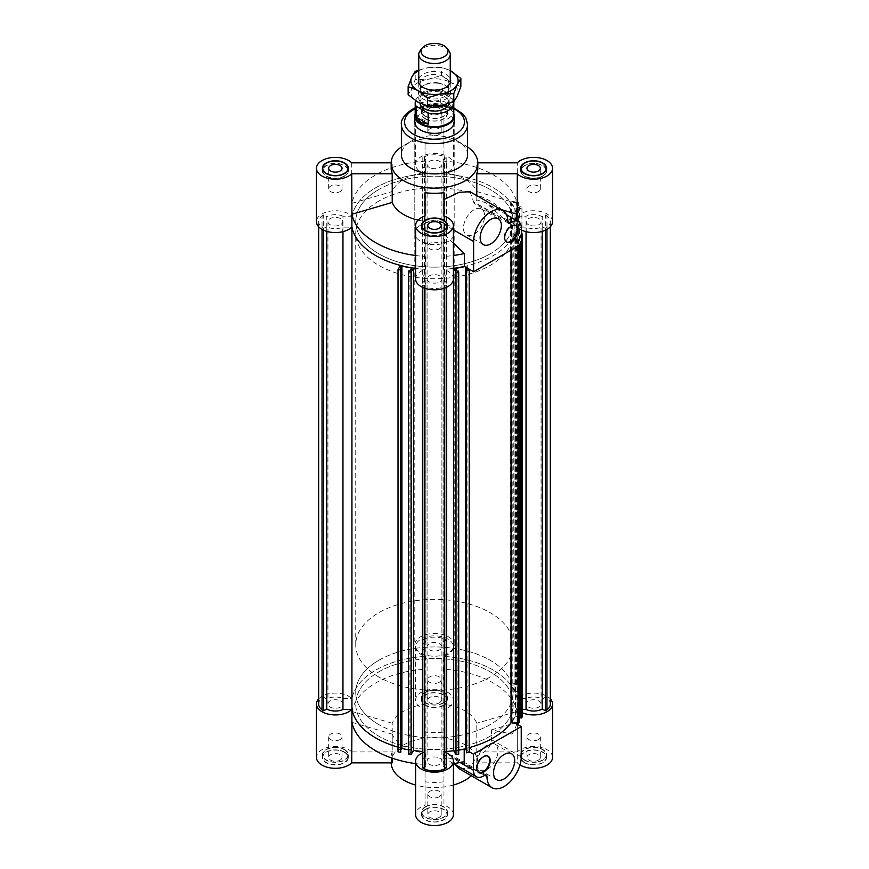 <?xml version="1.0" encoding="UTF-8"?>
<svg xmlns="http://www.w3.org/2000/svg" width="869" height="869" viewBox="0 0 869 869"><rect width="100%" height="100%" fill="white"/><g stroke="black" fill="none" stroke-linecap="round" stroke-linejoin="round"><path stroke-width="0.65" stroke-dasharray="4.34 3.26" d="M446.199 763.112A12.133 7.006 180 0 1 443.081 766.208L443.081 283.859A12.133 7.006 0 0 0 446.633 278.906A12.133 7.006 0 0 0 443.95 274.517L443.95 756.866A12.133 7.006 180 0 1 446.633 761.255M454.748 764.231L451.989 755.259L443.95 755.715L443.95 805.183L443.95 764.546A83.098 47.98 180 0 1 443.646 764.568L443.646 751.707A83.098 47.98 180 0 0 446.633 751.479A83.098 47.98 180 0 1 443.95 751.685L443.95 756.866M443.95 751.685L443.95 269.325A83.098 47.98 0 0 0 453.401 268.38A83.098 47.98 0 0 1 443.646 269.347L443.646 256.485A83.098 47.98 0 0 0 443.95 256.464A83.098 47.98 0 0 0 453.401 255.519M443.95 274.517L443.95 269.325M422.367 761.255A12.133 7.006 180 0 1 425.05 756.866L425.05 274.517A12.133 7.006 0 0 0 422.367 278.906A12.133 7.006 0 0 0 425.919 283.859L422.801 285.651L424.42 286.585A16.696 9.646 0 0 0 444.58 286.585L446.199 285.651L443.081 283.859M415.599 278.906A18.901 10.917 0 0 1 425.354 269.347A83.098 47.98 0 0 1 415.599 268.38A83.098 47.98 0 0 0 425.05 269.325L425.05 274.517M425.05 269.325L425.05 751.685A83.098 47.98 180 0 1 422.367 751.479A83.098 47.98 180 0 0 425.354 751.707A18.901 10.917 180 0 0 422.367 752.88M425.05 756.866L425.05 751.685M318.662 704.02A16.696 9.646 180 0 1 322.041 698.198L323.659 697.264L326.777 699.067A12.133 7.006 180 0 1 342.962 698.557L342.962 216.207L351.934 216.207L351.934 698.557A83.098 47.98 180 0 1 425.05 656.356L425.05 168.814A12.133 7.006 180 0 1 422.367 164.426A12.133 7.006 180 0 1 425.919 159.472L422.801 157.669L424.42 156.735A16.696 9.646 180 0 1 444.58 156.735L446.199 157.669L443.081 159.472A12.133 7.006 180 0 1 446.633 164.426A12.133 7.006 180 0 1 443.95 168.814L443.95 651.163A12.133 7.006 0 0 0 446.633 646.775A12.133 7.006 0 0 0 443.081 641.822L443.081 159.472M342.962 698.557L351.934 698.557M326.777 231.393L326.777 226.613A12.133 7.006 0 0 0 342.962 227.124L351.728 227.124M342.962 227.124L342.962 231.654M326.777 699.067L326.777 216.707L323.659 214.915L322.041 215.849A16.696 9.646 0 0 0 318.662 221.66A16.696 9.646 0 0 0 322.041 227.482L323.659 228.417L326.777 226.613M342.962 216.207A12.133 7.006 0 0 0 326.777 216.707M340.594 700.99A7.408 4.28 180 0 1 342.766 704.02A7.408 4.28 180 0 1 335.358 708.289A7.408 4.28 180 0 1 327.95 704.02A7.408 4.28 180 0 1 332.523 700.066A7.408 4.28 180 0 1 340.594 700.99M340.594 218.64A7.408 4.28 0 0 0 332.523 217.717A7.408 4.28 0 0 0 327.95 221.66A7.408 4.28 0 0 0 335.358 225.94A7.408 4.28 0 0 0 342.766 221.66A7.408 4.28 0 0 0 340.594 218.64M323.659 697.264L323.659 214.915M322.041 698.198L322.041 215.849M322.041 229.416L322.041 227.482M323.659 230.242L323.659 228.417M398.024 751.859L400.5 747.796A83.098 47.98 180 0 1 398.024 747.123A83.098 47.98 180 0 0 413.579 750.447M400.5 747.796L400.5 265.436M401.217 749.621L400.174 751.327L401.217 751.544M400.174 751.327L400.174 268.977M408.43 753.966L408.951 753.108L409.983 753.325L411.71 750.49L408.43 749.817M411.71 750.49L411.71 268.13M409.983 753.325L409.983 270.965M408.951 753.108L408.951 270.759M458.713 750.164L455.552 750.762L457.17 753.608L458.224 753.412L458.713 754.281M458.224 753.412L458.224 271.063M457.17 753.608L457.17 271.258M455.552 750.762L455.552 268.412M464.806 266.653L465.838 267.25M466.001 751.946L467.055 751.739L466.001 749.893M467.055 751.739L467.055 269.39M468.554 268.814L466.87 265.849A83.098 47.98 0 0 0 511.037 240.355L518.12 241.691L519.01 240.137L512.221 239.529L515.458 233.815L521.389 235.608M466.87 265.849L466.87 748.209L469.195 752.293M422.801 768.011L425.919 766.208A12.133 7.006 180 0 1 422.801 763.112M425.919 766.208L425.919 283.859M439.736 758.235A7.408 4.28 180 0 1 441.908 761.255A7.408 4.28 180 0 1 434.5 765.535A7.408 4.28 180 0 1 427.092 761.255A7.408 4.28 180 0 1 431.665 757.301A7.408 4.28 180 0 1 439.736 758.235M439.736 275.875A7.408 4.28 0 0 0 431.665 274.952A7.408 4.28 0 0 0 427.092 278.906A7.408 4.28 0 0 0 434.5 283.175A7.408 4.28 0 0 0 441.908 278.906A7.408 4.28 0 0 0 439.736 275.875M444.58 286.585L444.58 288.139M446.199 287.476L446.199 285.651M443.081 766.208L446.199 768.011M422.801 287.476L422.801 285.651M424.42 288.139L424.42 286.585M542.223 231.393L542.223 226.613A12.133 7.006 180 0 1 526.038 227.124L526.038 231.654M526.038 227.124L517.066 227.124A83.098 47.98 180 0 1 515.35 232.751L521.389 233.891M522.443 716.436L515.35 715.1A83.098 47.98 0 0 0 517.066 709.473L517.066 227.124M517.066 709.473L522.443 709.473M550.338 704.02A16.696 9.646 0 0 0 546.959 698.198L545.341 697.264L542.223 699.067A12.133 7.006 0 0 0 526.038 698.557L526.038 216.207A12.133 7.006 180 0 1 542.223 216.707L545.341 214.915L546.959 215.849A16.696 9.646 180 0 1 550.338 221.66A16.696 9.646 180 0 1 546.959 227.482L545.341 228.417L542.223 226.613M526.038 698.557L517.066 698.557A83.098 47.98 0 0 0 514.926 691.93L514.926 209.581A83.098 47.98 180 0 1 517.066 216.207L517.066 698.557M517.066 216.207L526.038 216.207M443.081 641.822L446.199 640.029L444.58 639.095A16.696 9.646 0 0 0 424.42 639.095L422.801 640.029L425.919 641.822A12.133 7.006 0 0 0 422.367 646.775A12.133 7.006 0 0 0 425.05 651.163L425.05 168.814M425.05 651.163L425.05 656.356M514.926 691.93L521.954 690.507L521.02 688.965L514.991 690.866L511.548 685.196L518.304 684.5L517.359 682.958L510.32 684.381A83.098 47.98 0 0 0 443.95 656.356L443.95 173.996A83.098 47.98 180 0 1 510.32 202.032L517.359 200.609L518.304 202.151L511.548 202.846L514.991 208.506L521.02 206.605L521.954 208.158L514.926 209.581M443.95 656.356L443.95 651.163M443.95 168.814L443.95 173.996M425.919 641.822L425.919 159.472M429.264 649.806A7.408 4.28 0 0 0 437.335 650.729A7.408 4.28 0 0 0 441.908 646.775A7.408 4.28 0 0 0 434.5 642.506A7.408 4.28 0 0 0 427.092 646.775A7.408 4.28 0 0 0 429.264 649.806M429.264 167.445A7.408 4.28 180 0 1 427.092 164.426A7.408 4.28 180 0 1 434.5 160.146A7.408 4.28 180 0 1 441.908 164.426A7.408 4.28 180 0 1 437.335 168.38A7.408 4.28 180 0 1 429.264 167.445M422.801 640.029L422.801 157.669M424.42 639.095L424.42 156.735M444.58 639.095L444.58 156.735M446.199 640.029L446.199 157.669M515.35 715.1L515.35 232.751M510.32 684.381L510.32 202.032M351.934 216.207A83.098 47.98 180 0 1 425.05 173.996M490.192 253.824A78.764 45.481 180 0 1 404.357 263.676A78.764 45.481 180 0 1 355.736 221.66A78.764 45.481 180 0 1 434.5 176.19A78.764 45.481 180 0 1 513.264 221.66A78.764 45.481 180 0 1 490.192 253.824M490.192 736.173A78.764 45.481 180 0 1 404.357 746.036A78.764 45.481 180 0 1 355.736 704.02A78.764 45.481 180 0 1 434.5 658.539A78.764 45.481 180 0 1 513.264 704.02A78.764 45.481 180 0 1 490.192 736.173M517.359 682.958L517.359 200.609M518.304 684.5L518.304 202.151M516.816 684.805L516.816 202.444M516.447 684.207L516.447 201.847M511.548 685.196L511.548 202.846M514.991 690.866L514.991 208.506M519.901 689.867L519.901 207.517M519.532 689.269L519.532 206.909M521.02 688.965L521.02 206.605M521.954 690.507L521.954 208.158M520.064 244.939L520.064 235.358M520.064 717.044L520.401 234.749M520.401 717.11L520.064 717.707M519.01 722.487L512.221 721.878L515.458 716.175L515.458 233.815M515.458 716.175L519.01 716.838M512.221 721.878L512.221 239.529M517.164 722.812L517.164 240.463M517.511 722.204L517.511 239.855M519.01 245.547L519.01 240.137M518.12 246.057L518.12 241.691M511.037 250.153L511.037 240.355M466.87 748.209A83.098 47.98 0 0 0 469.195 747.612M528.406 707.04A7.408 4.28 0 0 0 536.477 707.963A7.408 4.28 0 0 0 541.05 704.02A7.408 4.28 0 0 0 533.642 699.741A7.408 4.28 0 0 0 526.234 704.02A7.408 4.28 0 0 0 528.406 707.04M542.223 699.067L542.223 216.707M528.406 224.691A7.408 4.28 180 0 1 526.234 221.66A7.408 4.28 180 0 1 533.642 217.391A7.408 4.28 180 0 1 541.05 221.66A7.408 4.28 180 0 1 536.477 225.614A7.408 4.28 180 0 1 528.406 224.691M545.341 230.242L545.341 228.417M546.959 227.482L546.959 229.416M545.341 697.264L545.341 214.915M546.959 698.198L546.959 215.849M439.236 113.774A6.691 3.867 180 0 1 431.936 114.621A6.691 3.867 180 0 1 427.809 111.047A6.691 3.867 180 0 1 434.5 107.18A6.691 3.867 180 0 1 441.191 111.047A6.691 3.867 180 0 1 439.236 113.774M439.236 134.358A6.691 3.867 0 0 0 441.191 131.621A6.691 3.867 0 0 0 434.5 127.765A6.691 3.867 0 0 0 427.809 131.621A6.691 3.867 0 0 0 431.936 135.195A6.691 3.867 0 0 0 439.236 134.358M340.094 191.593A6.691 3.867 0 0 0 342.049 188.866A6.691 3.867 0 0 0 335.358 184.999A6.691 3.867 0 0 0 328.667 188.866A6.691 3.867 0 0 0 332.794 192.44A6.691 3.867 0 0 0 340.094 191.593M439.236 248.838A6.691 3.867 0 0 0 441.191 246.101A6.691 3.867 0 0 0 434.5 242.234A6.691 3.867 0 0 0 427.809 246.101A6.691 3.867 0 0 0 431.936 249.675A6.691 3.867 0 0 0 439.236 248.838M538.378 191.593A6.691 3.867 0 0 0 540.333 188.866A6.691 3.867 0 0 0 533.642 184.999A6.691 3.867 0 0 0 526.951 188.866A6.691 3.867 0 0 0 531.078 192.44A6.691 3.867 0 0 0 538.378 191.593M515.806 225.549A9.45 5.453 120 0 0 515.534 225.375A9.45 5.453 120 0 0 510.809 225.842A9.45 5.453 120 0 0 504.628 234.174A9.45 5.453 120 0 0 506.084 241.745A9.45 5.453 120 0 0 506.366 241.897M474.039 209.766A14.969 8.636 120 0 0 464.263 222.953A14.969 8.636 120 0 0 466.566 234.945A14.969 8.636 120 0 0 481.524 226.309A14.969 8.636 120 0 0 481.524 209.027A14.969 8.636 120 0 0 474.039 209.766M470.075 191.723L474.148 203.411L476.777 199.827L485.977 202.857L512.113 225.951L512.113 238.812A83.098 47.98 0 0 0 517.098 226.939L517.098 220.824M453.401 243.07L443.95 234.25L443.95 216.066L443.646 256.485M521.389 244.178L512.113 238.812M500.805 209.462L490.116 206.322M476.777 199.827L476.777 195.59M443.95 234.25L443.95 256.648M512.113 225.951A83.098 47.98 0 0 0 515.371 219.824M467.587 146.991A43.32 25.016 0 0 0 465.132 145.449A43.32 25.016 0 0 0 403.868 145.449L403.868 145.449A43.32 25.016 0 0 0 401.413 146.991M477.82 168.282A43.32 25.016 0 0 0 476.777 162.829L476.777 191.528A43.32 25.016 0 0 0 443.95 172.573L443.95 143.874A43.32 25.016 0 0 0 425.05 143.874L425.05 172.573A43.32 25.016 0 0 0 403.868 179.296A43.32 25.016 0 0 0 392.223 191.528L392.223 162.829A43.32 25.016 0 0 0 391.18 168.282M418.065 220.129A43.32 25.016 0 0 0 425.05 221.389L425.05 256.648L425.05 221.389M443.95 192.69L443.95 199.566M425.05 172.573L425.05 143.874M453.401 278.906A18.901 10.917 0 0 0 443.646 269.347M552.543 221.66A18.901 10.917 0 0 0 538.367 211.091A18.901 10.917 0 0 0 517.098 216.381A83.098 47.98 0 0 0 443.646 173.974A18.901 10.917 0 0 0 453.401 164.426A18.901 10.917 0 0 0 434.5 153.509A18.901 10.917 0 0 0 415.599 164.426A18.901 10.917 0 0 0 425.354 173.974A83.098 47.98 0 0 0 351.902 216.381A18.901 10.917 0 0 0 330.633 211.091A18.901 10.917 0 0 0 316.457 221.66M517.098 226.939A18.901 10.917 0 0 0 521.389 229.97M378.808 189.507A78.764 45.481 0 0 0 355.736 221.66A78.764 45.481 0 0 0 434.5 267.141A78.764 45.481 0 0 0 513.264 221.66A78.764 45.481 0 0 0 464.643 179.655A78.764 45.481 0 0 0 378.808 189.507M425.05 161.08L425.354 161.113A83.098 47.98 0 0 0 425.05 161.134A83.098 47.98 0 0 0 351.934 203.346L392.223 191.528M351.902 216.381L351.934 203.346A83.098 47.98 0 0 0 351.902 203.52M425.354 161.113L425.354 173.974M420.574 225.201A19.694 11.373 0 0 0 414.806 233.24A19.694 11.373 0 0 0 434.5 244.613A19.694 11.373 0 0 0 454.194 233.24A19.694 11.373 0 0 0 442.039 222.736A19.694 11.373 0 0 0 420.574 225.201M454.194 233.24L454.194 121.975A19.694 11.373 0 0 0 442.039 111.471A19.694 11.373 0 0 0 420.574 113.937A19.694 11.373 0 0 0 414.806 121.975L414.806 644.852A19.694 11.373 180 0 1 434.5 633.479A19.694 11.373 180 0 1 454.194 644.852A19.694 11.373 180 0 1 442.039 655.356A19.694 11.373 180 0 1 420.574 652.891A19.694 11.373 180 0 1 414.806 644.852M425.593 118.76A12.6 7.278 0 0 0 439.323 120.335A12.6 7.278 0 0 0 447.101 113.622A12.6 7.278 0 0 0 434.5 106.344A12.6 7.278 0 0 0 421.899 113.622A12.6 7.278 0 0 0 425.593 118.76M425.593 116.185A12.6 7.278 0 0 0 439.323 117.771A12.6 7.278 0 0 0 447.101 111.047A12.6 7.278 0 0 0 434.5 103.769A12.6 7.278 0 0 0 421.899 111.047A12.6 7.278 0 0 0 425.593 116.185M425.31 118.923A12.992 7.506 0 0 0 439.475 120.552A12.992 7.506 0 0 0 447.492 113.622A12.992 7.506 0 0 0 434.5 106.116A12.992 7.506 0 0 0 421.508 113.622A12.992 7.506 0 0 0 425.31 118.923M425.31 116.348A12.992 7.506 180 0 1 421.508 111.047A12.992 7.506 180 0 1 434.5 103.541A12.992 7.506 180 0 1 447.492 111.047A12.992 7.506 180 0 1 439.475 117.978A12.992 7.506 180 0 1 425.31 116.348M524.724 165.707A12.6 7.278 0 0 0 521.042 170.856A12.6 7.278 0 0 0 533.642 178.134A12.6 7.278 0 0 0 546.243 170.856A12.6 7.278 0 0 0 538.465 164.132A12.6 7.278 0 0 0 524.724 165.707M546.243 169.02A12.992 7.506 0 0 0 537.096 163.622A12.992 7.506 0 0 0 524.452 165.555A12.992 7.506 0 0 0 521.042 169.02M520.835 169.574A12.992 7.506 0 0 0 520.64 170.856A12.992 7.506 0 0 0 533.642 178.362A12.992 7.506 0 0 0 546.634 170.856A12.992 7.506 0 0 0 546.449 169.574M443.407 222.953A12.6 7.278 0 0 0 429.677 221.367A12.6 7.278 0 0 0 421.899 228.091A12.6 7.278 0 0 0 434.5 235.369A12.6 7.278 0 0 0 447.101 228.091A12.6 7.278 0 0 0 443.407 222.953M447.101 226.266A12.992 7.506 0 0 0 443.69 222.79A12.992 7.506 0 0 0 431.046 220.856A12.992 7.506 0 0 0 421.899 226.266M421.693 226.809A12.992 7.506 0 0 0 421.508 228.091A12.992 7.506 0 0 0 434.5 235.597A12.992 7.506 0 0 0 447.492 228.091A12.992 7.506 0 0 0 447.307 226.809M425.05 120.498A18.901 10.917 180 0 1 415.599 111.047A18.901 10.917 180 0 1 434.5 100.131A18.901 10.917 180 0 1 453.401 111.047A18.901 10.917 180 0 1 443.95 120.498L443.95 172.573M443.95 143.874L443.95 120.498M477.82 162.829L476.777 162.829M476.777 191.528L517.098 203.52A83.098 47.98 0 0 0 517.066 203.346A83.098 47.98 0 0 0 443.95 161.134A83.098 47.98 0 0 0 443.646 161.113L443.95 161.08M443.646 173.974L443.646 161.113M517.272 203.4L517.272 162.829M517.098 203.52L517.098 216.381M415.599 255.519A83.098 47.98 0 0 0 425.05 256.464A83.098 47.98 0 0 0 425.354 256.485L425.05 256.648M425.354 269.347L425.354 256.485M344.276 176.005A12.6 7.278 0 0 0 347.958 170.856A12.6 7.278 0 0 0 335.358 163.578A12.6 7.278 0 0 0 322.757 170.856A12.6 7.278 0 0 0 330.535 177.58A12.6 7.278 0 0 0 344.276 176.005M322.551 169.574A12.992 7.506 0 0 0 322.366 170.856A12.992 7.506 0 0 0 330.383 177.787A12.992 7.506 0 0 0 344.548 176.157A12.992 7.506 0 0 0 348.36 170.856A12.992 7.506 0 0 0 348.165 169.574M347.958 169.02A12.992 7.506 0 0 0 335.358 163.35A12.992 7.506 0 0 0 322.757 169.02M392.223 162.829L391.18 162.829M351.728 162.829L351.728 203.4M467.587 154.78A33.087 19.096 0 0 0 457.898 141.267A33.087 19.096 0 0 0 411.102 141.267L411.102 141.267A33.087 19.096 0 0 0 401.413 154.78M411.102 141.267L403.868 145.449L411.102 141.267M378.808 201.087A78.764 45.481 0 0 0 355.736 233.24A78.764 45.481 0 0 0 434.5 278.721A78.764 45.481 0 0 0 513.264 233.24A78.764 45.481 0 0 0 464.643 191.223A78.764 45.481 0 0 0 378.808 201.087M340.094 760.136A6.691 3.867 0 0 0 342.049 757.399A6.691 3.867 0 0 0 335.358 753.532A6.691 3.867 0 0 0 328.667 757.399A6.691 3.867 0 0 0 332.794 760.972A6.691 3.867 0 0 0 340.094 760.136M340.094 739.552A6.691 3.867 180 0 1 332.794 740.388A6.691 3.867 180 0 1 328.667 736.814A6.691 3.867 180 0 1 335.358 732.947A6.691 3.867 180 0 1 342.049 736.814A6.691 3.867 180 0 1 340.094 739.552M439.236 702.891A6.691 3.867 0 0 0 441.191 700.164A6.691 3.867 0 0 0 434.5 696.297A6.691 3.867 0 0 0 427.809 700.164A6.691 3.867 0 0 0 431.936 703.727A6.691 3.867 0 0 0 439.236 702.891M439.236 682.317A6.691 3.867 180 0 1 431.936 683.153A6.691 3.867 180 0 1 427.809 679.58A6.691 3.867 180 0 1 434.5 675.713A6.691 3.867 180 0 1 441.191 679.58A6.691 3.867 180 0 1 439.236 682.317M538.378 760.136A6.691 3.867 0 0 0 540.333 757.399A6.691 3.867 0 0 0 533.642 753.532A6.691 3.867 0 0 0 526.951 757.399A6.691 3.867 0 0 0 531.078 760.972A6.691 3.867 0 0 0 538.378 760.136M538.378 739.552A6.691 3.867 180 0 1 531.078 740.388A6.691 3.867 180 0 1 526.951 736.814A6.691 3.867 180 0 1 533.642 732.947A6.691 3.867 180 0 1 540.333 736.814A6.691 3.867 180 0 1 538.378 739.552M439.236 817.371A6.691 3.867 0 0 0 441.191 814.633A6.691 3.867 0 0 0 434.5 810.766A6.691 3.867 0 0 0 427.809 814.633A6.691 3.867 0 0 0 431.936 818.207A6.691 3.867 0 0 0 439.236 817.371M439.236 796.786A6.691 3.867 180 0 1 431.936 797.623A6.691 3.867 180 0 1 427.809 794.06A6.691 3.867 180 0 1 434.5 790.193A6.691 3.867 180 0 1 441.191 794.06A6.691 3.867 180 0 1 439.236 796.786M487.954 756.139A9.45 5.453 120 0 0 487.683 755.965A9.45 5.453 120 0 0 478.232 761.418A9.45 5.453 120 0 0 478.232 772.335A9.45 5.453 120 0 0 478.515 772.487M487.411 769.293A14.969 8.636 120 0 0 497.187 756.106A14.969 8.636 120 0 0 494.895 744.114A14.969 8.636 120 0 0 479.927 752.76A14.969 8.636 120 0 0 479.927 770.032A14.969 8.636 120 0 0 487.411 769.293M516.175 723.681L512.026 721.281L512.026 734.153L491.572 729.841L491.572 739.704C491.235 746.525 486.303 751.946 476.777 755.976L470.151 768.185L459.223 768.772M443.95 755.715L443.95 758.007L443.95 756.921L464.209 761.689M469.195 751.696L465.98 749.838M464.6 749.045L464.209 748.828A83.098 47.98 180 0 1 453.694 750.697M453.401 763.601A83.098 47.98 180 0 1 443.95 764.546L443.95 756.921M491.572 729.841L517.066 722.335A83.098 47.98 180 0 1 516.74 723.779M516.686 723.975A83.098 47.98 180 0 1 512.026 734.153M517.098 722.161A83.098 47.98 180 0 1 517.066 722.335L517.098 709.3A83.098 47.98 180 0 1 512.026 721.281M391.18 762.852A43.32 25.016 180 0 1 391.18 762.547A43.32 25.016 180 0 1 403.868 744.852A43.32 25.016 180 0 1 451.076 739.432A43.32 25.016 180 0 1 477.82 762.547A43.32 25.016 180 0 1 471.302 775.745M453.401 785.044A43.32 25.016 180 0 1 415.599 785.044M392.223 762.852A43.32 25.016 180 0 1 391.18 757.399A43.32 25.016 180 0 1 392.223 751.935L392.223 723.247A43.32 25.016 180 0 1 403.868 711.016A43.32 25.016 180 0 1 425.05 704.292L425.05 732.991A43.32 25.016 180 0 1 443.95 732.991L443.95 704.292A43.32 25.016 180 0 1 476.777 723.247L476.777 751.935A43.32 25.016 180 0 1 477.82 757.399A43.32 25.016 180 0 1 476.777 762.852L476.777 755.976M443.95 781.807A43.32 25.016 180 0 1 425.05 781.807L425.05 753.108A43.32 25.016 180 0 1 392.223 734.153L392.223 758.181M392.223 723.247L351.728 711.363L351.728 751.935L392.223 751.935M318.662 698.904A18.901 10.917 180 0 1 335.195 693.104A18.901 10.917 180 0 1 351.902 698.741A83.098 47.98 180 0 1 425.354 656.334A18.901 10.917 180 0 1 415.599 646.775A18.901 10.917 180 0 1 434.5 635.869A18.901 10.917 180 0 1 453.401 646.775A18.901 10.917 180 0 1 443.646 656.334A83.098 47.98 180 0 1 517.098 698.741A18.901 10.917 180 0 1 533.805 693.104A18.901 10.917 180 0 1 550.338 698.904M522.443 712.808A18.901 10.917 180 0 1 517.098 709.3M443.646 751.707A18.901 10.917 180 0 1 446.633 752.88M378.808 671.856A78.764 45.481 180 0 1 464.643 662.004A78.764 45.481 180 0 1 513.264 704.02A78.764 45.481 180 0 1 434.5 749.491A78.764 45.481 180 0 1 355.736 704.02A78.764 45.481 180 0 1 378.808 671.856M351.728 711.363L351.902 711.602A83.098 47.98 180 0 1 351.934 711.418A83.098 47.98 180 0 1 425.05 669.217L425.05 704.292M425.354 656.334L425.05 669.217A83.098 47.98 180 0 1 425.354 669.195M351.902 711.602L351.902 698.741M344.276 749.675A12.6 7.278 180 0 1 347.958 754.824A12.6 7.278 180 0 1 335.358 762.102A12.6 7.278 180 0 1 322.757 754.824A12.6 7.278 180 0 1 330.535 748.1A12.6 7.278 180 0 1 344.276 749.675M344.276 752.25A12.6 7.278 180 0 1 347.958 757.399A12.6 7.278 180 0 1 335.358 764.677A12.6 7.278 180 0 1 322.757 757.399A12.6 7.278 180 0 1 330.535 750.675A12.6 7.278 180 0 1 344.276 752.25M344.548 749.523A12.992 7.506 180 0 1 348.36 754.824A12.992 7.506 180 0 1 335.358 762.33A12.992 7.506 180 0 1 322.366 754.824A12.992 7.506 180 0 1 330.383 747.894A12.992 7.506 180 0 1 344.548 749.523M344.548 752.087A12.992 7.506 0 0 0 330.383 750.468A12.992 7.506 0 0 0 322.366 757.399A12.992 7.506 0 0 0 335.358 764.905A12.992 7.506 0 0 0 348.36 757.399A12.992 7.506 0 0 0 344.548 752.087M425.593 806.921A12.6 7.278 180 0 1 439.323 805.346A12.6 7.278 180 0 1 447.101 812.059A12.6 7.278 180 0 1 434.5 819.337A12.6 7.278 180 0 1 421.899 812.059A12.6 7.278 180 0 1 425.593 806.921M425.593 809.495A12.6 7.278 180 0 1 439.323 807.909A12.6 7.278 180 0 1 447.101 814.633A12.6 7.278 180 0 1 434.5 821.911A12.6 7.278 180 0 1 421.899 814.633A12.6 7.278 180 0 1 425.593 809.495M425.31 806.758A12.992 7.506 180 0 1 439.475 805.129A12.992 7.506 180 0 1 447.492 812.059A12.992 7.506 180 0 1 434.5 819.565A12.992 7.506 180 0 1 421.508 812.059A12.992 7.506 180 0 1 425.31 806.758M425.31 809.332A12.992 7.506 0 0 0 421.508 814.633A12.992 7.506 0 0 0 434.5 822.139A12.992 7.506 0 0 0 447.492 814.633A12.992 7.506 0 0 0 439.475 807.703A12.992 7.506 0 0 0 425.31 809.332M524.724 759.973A12.6 7.278 180 0 1 521.042 754.824A12.6 7.278 180 0 1 533.642 747.546A12.6 7.278 180 0 1 546.243 754.824A12.6 7.278 180 0 1 538.465 761.548A12.6 7.278 180 0 1 524.724 759.973M524.724 762.547A12.6 7.278 180 0 1 521.042 757.399A12.6 7.278 180 0 1 533.642 750.121A12.6 7.278 180 0 1 546.243 757.399A12.6 7.278 180 0 1 538.465 764.123A12.6 7.278 180 0 1 524.724 762.547M524.452 760.136A12.992 7.506 180 0 1 520.64 754.824A12.992 7.506 180 0 1 533.642 747.318A12.992 7.506 180 0 1 546.634 754.824A12.992 7.506 180 0 1 538.617 761.755A12.992 7.506 180 0 1 524.452 760.136M524.452 762.7A12.992 7.506 0 0 0 538.617 764.329A12.992 7.506 0 0 0 546.634 757.399A12.992 7.506 0 0 0 533.642 749.893A12.992 7.506 0 0 0 520.64 757.399A12.992 7.506 0 0 0 524.452 762.7M351.728 751.935A18.901 10.917 0 0 0 330.47 746.851A18.901 10.917 0 0 0 316.457 757.399M425.05 764.601L425.354 764.568A83.098 47.98 180 0 1 425.05 764.546L425.05 805.183A18.901 10.917 0 0 0 415.599 814.633M453.401 814.633A18.901 10.917 0 0 0 443.95 805.183M425.05 805.183L425.05 781.807M517.272 724.311L517.272 762.852A18.901 10.917 0 0 0 519.999 764.959M552.543 757.399A18.901 10.917 0 0 0 538.53 746.851A18.901 10.917 0 0 0 517.272 751.935L517.272 711.363L476.777 723.247M517.272 762.852L476.777 762.852M476.777 751.935L517.272 751.935M351.934 722.335L392.223 734.153M425.05 753.108L425.05 764.546A83.098 47.98 180 0 1 415.599 763.601M425.354 764.568L425.354 751.707M517.272 722.28L517.272 723.888M443.95 704.292L443.646 669.195A83.098 47.98 180 0 1 443.95 669.217A83.098 47.98 180 0 1 517.066 711.418A83.098 47.98 180 0 1 517.098 711.602L517.272 711.363M517.098 698.741L517.098 711.602M443.646 669.195L443.646 656.334M443.407 702.728A12.6 7.278 180 0 1 429.677 704.314A12.6 7.278 180 0 1 421.899 697.59A12.6 7.278 180 0 1 434.5 690.312A12.6 7.278 180 0 1 447.101 697.59A12.6 7.278 180 0 1 443.407 702.728M443.407 705.302A12.6 7.278 180 0 1 429.677 706.877A12.6 7.278 180 0 1 421.899 700.164A12.6 7.278 180 0 1 434.5 692.886A12.6 7.278 180 0 1 447.101 700.164A12.6 7.278 180 0 1 443.407 705.302M443.69 702.891A12.992 7.506 180 0 1 429.525 704.52A12.992 7.506 180 0 1 421.508 697.59A12.992 7.506 180 0 1 434.5 690.084A12.992 7.506 180 0 1 447.492 697.59A12.992 7.506 180 0 1 443.69 702.891M443.69 705.465A12.992 7.506 0 0 0 447.492 700.164A12.992 7.506 0 0 0 434.5 692.658A12.992 7.506 0 0 0 421.508 700.164A12.992 7.506 0 0 0 429.525 707.094A12.992 7.506 0 0 0 443.69 705.465M443.95 669.032L443.95 709.615A18.901 10.917 0 0 0 453.401 700.164A18.901 10.917 0 0 0 434.5 689.247A18.901 10.917 0 0 0 415.599 700.164A18.901 10.917 0 0 0 425.05 709.615L425.05 669.032M443.95 709.615L443.95 732.991M425.05 732.991L425.05 709.615M378.808 660.288A78.764 45.481 180 0 1 464.643 650.425A78.764 45.481 180 0 1 513.264 692.441A78.764 45.481 180 0 1 434.5 737.911A78.764 45.481 180 0 1 355.736 692.441A78.764 45.481 180 0 1 378.808 660.288M448.882 50.739A15.751 9.092 0 0 0 434.5 45.351A15.751 9.092 0 0 0 420.118 50.739M446.145 104.399A15.751 9.092 0 0 0 450.251 98.273A15.751 9.092 0 0 0 445.634 91.832A15.751 9.092 0 0 0 428.471 89.865A15.751 9.092 0 0 0 418.749 98.273A15.751 9.092 0 0 0 423.149 104.573M424.191 104.769A14.567 8.418 180 0 1 419.933 98.827A14.567 8.418 180 0 1 434.5 90.409A14.567 8.418 180 0 1 449.067 98.827A14.567 8.418 180 0 1 440.072 106.594A14.567 8.418 180 0 1 424.191 104.769M440.746 103.074C446.601 105.551 450.598 107.865 452.76 110.005L452.76 99.077L440.746 92.147L440.746 103.074L452.76 110.005M452.76 99.077A19.303 11.145 180 0 1 453.737 101.825M415.197 115.544A19.303 11.145 180 0 1 416.881 110.993A19.303 11.145 180 0 1 434.5 104.399A19.303 11.145 180 0 1 452.119 110.993A19.303 11.145 180 0 1 453.803 115.544M415.534 100.63A19.303 11.145 180 0 1 440.746 92.147M419.955 103.194A14.567 8.418 180 0 1 419.933 102.683A14.567 8.418 180 0 1 434.5 94.276A14.567 8.418 180 0 1 449.067 102.683A14.567 8.418 180 0 1 448.991 103.552M415.197 113.839A19.694 11.373 180 0 1 416.523 111.46A19.694 11.373 180 0 1 434.5 104.736A19.694 11.373 180 0 1 452.477 111.46A19.694 11.373 180 0 1 453.803 113.839M378.808 677.005A78.764 45.481 180 0 1 355.736 644.852A78.764 45.481 180 0 1 434.5 599.371A78.764 45.481 180 0 1 513.264 644.852A78.764 45.481 180 0 1 464.643 686.858A78.764 45.481 180 0 1 378.808 677.005M378.808 724.594A78.764 45.481 180 0 1 355.736 692.441A78.764 45.481 180 0 1 434.5 646.96A78.764 45.481 180 0 1 513.264 692.441A78.764 45.481 180 0 1 464.643 734.457A78.764 45.481 180 0 1 378.808 724.594M438.172 82.881A14.176 8.19 0 0 0 424.474 84.999A14.176 8.19 0 0 0 420.324 90.789A14.176 8.19 0 0 0 430.828 98.697A14.176 8.19 0 0 0 448.676 90.789A14.176 8.19 0 0 0 444.526 84.999A14.176 8.19 0 0 0 438.172 82.881M438.682 83.391A16.153 9.32 180 0 1 445.916 85.803A16.153 9.32 180 0 1 445.916 98.99A16.153 9.32 180 0 1 423.084 98.99A16.153 9.32 180 0 1 423.084 85.803A16.153 9.32 180 0 1 438.682 83.391M430.828 90.572A14.176 8.19 0 0 0 445.688 87.693A14.176 8.19 0 0 0 448.676 82.664A14.176 8.19 0 0 0 434.5 74.484A14.176 8.19 0 0 0 420.324 82.664A14.176 8.19 0 0 0 423.312 87.693A14.176 8.19 0 0 0 430.828 90.572M460.852 86.596L451.207 82.751A23.626 13.643 180 0 1 457.322 95.927A23.626 13.643 180 0 1 440.616 105.573A23.626 13.643 180 0 1 417.793 102.042A23.626 13.643 180 0 1 411.678 88.866A23.626 13.643 180 0 1 428.384 79.22A23.626 13.643 180 0 1 451.207 82.751L441.561 75.451L428.384 79.22L415.208 79.535L411.678 88.866L408.148 94.743M418.749 78.775A16.153 9.32 180 0 1 434.5 71.497A16.153 9.32 180 0 1 450.251 78.775M418.749 70.085L428.384 67.641A23.626 13.643 0 0 0 418.749 70.65M428.384 67.641L441.561 67.326L450.251 70.639A23.626 13.643 0 0 0 428.384 67.641M441.561 75.451L441.561 67.326M415.208 79.535L415.208 71.399M507.876 221.541L475.18 202.662M521.389 228.091L503.596 217.826M507.876 221.812L473.746 202.097M453.401 229.84L443.95 224.387M467.587 124.549A33.087 19.096 0 0 0 447.155 106.909A33.087 19.096 0 0 0 411.102 111.047A33.087 19.096 0 0 0 401.413 124.549M453.803 108.766A29.937 17.282 0 0 0 415.197 108.766M484.544 775.398L449.382 755.096M484.761 775.257L452.858 756.834M521.248 756.834L491.572 739.704M460.092 762.526L455.704 759.995M327.95 221.66L327.95 704.02M342.766 221.66L342.766 704.02M318.662 221.66L318.662 226.776M422.367 278.906L422.367 287.27M446.633 278.906L446.633 287.27M427.092 278.906L427.092 761.255M441.908 278.906L441.908 761.255M422.367 646.775L422.367 164.426M446.633 646.775L446.633 164.426M441.908 646.775L441.908 164.426M427.092 646.775L427.092 164.426M513.264 644.852L513.264 233.24M355.736 644.852L355.736 233.24M541.05 704.02L541.05 221.66M526.234 704.02L526.234 221.66M550.338 226.776L550.338 221.66M441.191 131.621L441.191 111.047M427.809 131.621L427.809 111.047M342.049 188.866L342.049 168.282M328.667 188.866L328.667 168.282M441.191 246.101L441.191 225.527M427.809 246.101L427.809 225.527M540.333 188.866L540.333 168.282M526.951 188.866L526.951 168.282M506.084 241.745L506.638 242.071M515.534 225.375L516.088 225.701M466.566 234.945L483.273 244.591M481.524 209.027L498.241 218.673M506.464 214.686L485.977 202.857M508.528 223.257L474.148 203.411M414.806 233.24L414.806 121.975M421.899 111.047L421.899 113.622M447.101 111.047L447.101 113.622M421.508 111.047L421.508 113.622M447.492 111.047L447.492 113.622M521.042 170.118L521.042 170.856M546.243 170.118L546.243 170.856M520.64 168.282L520.64 170.856M546.634 168.282L546.634 170.856M421.899 227.352L421.899 228.091M447.101 227.352L447.101 228.091M421.508 225.527L421.508 228.091M447.492 225.527L447.492 228.091M453.401 164.426L453.401 111.047M415.599 164.426L415.599 111.047M322.757 170.118L322.757 170.856M347.958 170.118L347.958 170.856M322.366 168.282L322.366 170.856M348.36 168.282L348.36 170.856M457.898 141.267L465.132 145.449M453.803 107.875L444.504 105.051L415.197 107.875M328.667 736.814L328.667 757.399M342.049 736.814L342.049 757.399M427.809 679.58L427.809 700.164M441.191 679.58L441.191 700.164M526.951 736.814L526.951 757.399M540.333 736.814L540.333 757.399M427.809 794.06L427.809 814.633M441.191 794.06L441.191 814.633M478.232 772.335L478.786 772.66M487.683 755.965L488.237 756.291M479.927 770.032L496.633 779.689M494.895 744.114L511.602 753.76M486.347 775.094L451.956 755.237M453.596 763.569L443.95 758.007M391.18 757.399L391.18 762.547M477.82 757.399L477.82 762.547M347.958 757.399L347.958 754.824M322.757 757.399L322.757 754.824M348.36 757.399L348.36 754.824M322.366 757.399L322.366 754.824M447.101 814.633L447.101 812.059M421.899 814.633L421.899 812.059M447.492 814.633L447.492 812.059M421.508 814.633L421.508 812.059M546.243 757.399L546.243 754.824M521.042 757.399L521.042 754.824M546.634 757.399L546.634 754.824M520.64 757.399L520.64 754.824M447.101 700.164L447.101 697.59M421.899 700.164L421.899 697.59M447.492 700.164L447.492 697.59M421.508 700.164L421.508 697.59M415.599 646.775L415.599 700.164M453.401 646.775L453.401 700.164M418.749 82.859L418.749 98.273M450.251 82.859L450.251 98.273M419.933 98.827L419.933 102.683M449.067 98.827L449.067 102.683M454.194 121.975L454.194 644.852M424.474 84.999L423.084 85.803M444.526 84.999L445.916 85.803M448.676 90.789L448.676 82.664M420.324 90.789L420.324 82.664M445.688 87.693L447.242 86.552M423.312 87.693L421.758 86.552"/><path stroke-width="1.3" d="M342.962 231.654L342.962 709.473L351.934 709.473A83.098 47.98 180 0 0 398.024 747.123A83.098 47.98 180 0 1 351.934 709.473L351.934 227.124A83.098 47.98 0 0 0 400.5 265.436L398.024 269.499L400.696 270.042L401.217 269.184L400.174 268.977L401.902 266.142L411.71 268.13L409.983 270.965L408.951 270.759L408.43 271.617L411.102 272.16L413.579 268.097A83.098 47.98 0 0 0 415.599 268.38A83.098 47.98 0 0 1 351.902 226.939A18.901 10.917 0 0 1 330.633 232.229A18.901 10.917 0 0 1 316.457 221.66L316.457 168.282A18.901 10.917 180 0 1 330.47 157.745A18.901 10.917 180 0 1 351.728 162.829L391.18 162.829M342.962 709.473A12.133 7.006 180 0 1 326.777 708.974L326.777 231.393M326.777 708.974L323.659 710.766L322.041 709.832A16.696 9.646 180 0 1 318.662 704.02L318.662 226.776M322.041 709.832L322.041 229.416M323.659 710.766L323.659 230.242M458.713 271.921L458.713 754.281L456.019 754.792L453.694 750.697A83.098 47.98 180 0 1 446.633 751.479A83.098 47.98 180 0 0 453.694 750.697L453.694 268.347L456.019 272.431L458.713 271.921L458.224 271.063L457.17 271.258L455.552 268.412L464.806 266.653M473.627 271.747L521.389 244.178L521.389 228.091A14.176 8.19 120 0 0 518.456 221.606A14.176 8.19 120 0 0 510.331 222.964A3.15 1.814 -60 0 1 508.528 223.257A3.15 1.814 -60 0 1 507.876 221.812A24.223 13.98 120 0 0 502.869 210.656A24.223 13.98 120 0 0 484.196 217.141A24.223 13.98 120 0 0 473.627 241.517L473.627 271.747L464.404 266.425A83.098 47.98 0 0 1 453.401 268.38A83.098 47.98 0 0 0 453.694 268.347M408.43 271.617L408.43 753.966L411.102 754.509L413.579 750.447A83.098 47.98 180 0 0 422.367 751.479A83.098 47.98 180 0 1 413.579 750.447L413.579 268.097M401.217 269.184L400.696 752.402L398.024 751.859L398.024 269.499M400.696 752.402L400.696 270.042M408.43 749.817L401.902 748.502L401.217 749.621M401.902 748.502L401.902 266.142M411.102 754.509L411.102 272.16M456.019 754.792L456.019 272.431M466.001 749.893L465.436 748.893L458.713 750.164M465.436 748.893L465.436 267.022M465.838 267.25L467.055 269.39L466.001 269.586L466.501 270.455L469.195 269.944L468.554 268.814M469.195 269.944L469.195 752.293L466.501 752.804L466.001 269.586M466.501 752.804L466.501 270.455M422.801 763.112A12.133 7.006 180 0 1 422.367 761.255L422.367 287.27M446.633 287.27L446.633 761.255A12.133 7.006 180 0 1 446.199 763.112M444.58 288.139L444.58 768.946A16.696 9.646 180 0 1 424.42 768.946L422.801 768.011L422.801 287.476M446.199 287.476L446.199 768.011L444.58 768.946M424.42 768.946L424.42 288.139M526.038 231.654L526.038 709.473A12.133 7.006 0 0 0 542.223 708.974L545.341 710.766L546.959 709.832A16.696 9.646 0 0 0 550.338 704.02L550.338 226.776M522.443 709.473L526.038 709.473M521.389 233.891L522.443 234.087L521.389 235.608M520.064 244.939L520.064 717.707L521.552 718L522.443 716.436L522.443 234.087M521.552 718L521.552 235.64M519.01 716.838L520.064 717.044M469.195 747.612A83.098 47.98 0 0 0 511.037 722.704L518.12 724.051L519.01 722.487L519.01 245.547M518.12 724.051L518.12 246.057M511.037 722.704L511.037 250.153M542.223 708.974L542.223 231.393M545.341 710.766L545.341 230.242M546.959 229.416L546.959 709.832M340.094 171.019A6.691 3.867 180 0 1 332.794 171.856A6.691 3.867 180 0 1 328.667 168.282A6.691 3.867 180 0 1 335.358 164.415A6.691 3.867 180 0 1 342.049 168.282A6.691 3.867 180 0 1 340.094 171.019M439.236 228.254A6.691 3.867 180 0 1 431.936 229.09A6.691 3.867 180 0 1 427.809 225.527A6.691 3.867 180 0 1 434.5 221.66A6.691 3.867 180 0 1 441.191 225.527A6.691 3.867 180 0 1 439.236 228.254M538.378 171.019A6.691 3.867 180 0 1 531.078 171.856A6.691 3.867 180 0 1 526.951 168.282A6.691 3.867 180 0 1 533.642 164.415A6.691 3.867 180 0 1 540.333 168.282A6.691 3.867 180 0 1 538.378 171.019M511.363 226.168A9.45 5.453 -60 0 1 516.088 225.701A9.45 5.453 -60 0 1 516.088 236.607A9.45 5.453 -60 0 1 506.638 242.071A9.45 5.453 -60 0 1 505.182 234.5A9.45 5.453 -60 0 1 511.363 226.168M506.366 241.897A9.45 5.453 120 0 0 515.534 236.292A9.45 5.453 120 0 0 515.806 225.549M490.757 219.412A14.969 8.636 -60 0 1 498.241 218.673A14.969 8.636 -60 0 1 498.241 235.955A14.969 8.636 -60 0 1 483.273 244.591A14.969 8.636 -60 0 1 480.981 232.599A14.969 8.636 -60 0 1 490.757 219.412M453.401 225.527A18.901 10.917 180 0 1 434.5 236.433A18.901 10.917 180 0 1 415.599 225.527L415.599 278.906A18.901 10.917 0 0 0 434.5 289.812A18.901 10.917 0 0 0 453.401 278.906L453.401 225.527A18.901 10.917 180 0 0 443.95 216.066L443.95 199.566L459.114 192.288L470.075 191.723L502.869 210.656M464.404 266.425L464.404 253.563L453.401 243.07M476.777 195.59L476.777 173.746L517.272 173.746L517.272 214.317L500.805 209.462M453.401 255.519A83.098 47.98 0 0 0 464.404 253.563M515.371 219.824A83.098 47.98 0 0 0 517.066 214.263M517.098 220.824L517.098 214.274M401.413 146.991A43.32 25.016 0 0 0 391.18 163.133A43.32 25.016 0 0 0 434.5 188.149A43.32 25.016 0 0 0 477.82 163.133A43.32 25.016 0 0 0 467.587 146.991M391.18 163.133L391.18 168.282A43.32 25.016 0 0 0 392.223 173.746L392.223 202.434A43.32 25.016 0 0 0 418.065 220.129M415.599 225.527A18.901 10.917 180 0 1 425.05 216.066L425.05 192.69A43.32 25.016 0 0 0 443.95 192.69L443.95 216.066M476.777 173.746A43.32 25.016 0 0 0 477.82 168.282L477.82 163.133M521.389 229.97A18.901 10.917 0 0 0 541.572 231.567A18.901 10.917 0 0 0 552.543 221.66L552.543 168.282A18.901 10.917 180 0 1 538.53 178.829A18.901 10.917 180 0 1 517.272 173.746M414.806 116.098L414.806 121.975A19.694 11.373 0 0 0 434.5 133.348A19.694 11.373 0 0 0 454.194 121.975L454.194 116.098A19.694 11.373 180 0 1 442.039 126.602A19.694 11.373 180 0 1 420.574 124.148A19.694 11.373 180 0 1 414.806 116.098A19.694 11.373 180 0 1 415.197 113.839M524.724 163.133A12.6 7.278 0 0 0 521.042 168.282A12.6 7.278 0 0 0 533.642 175.56A12.6 7.278 0 0 0 546.243 168.282A12.6 7.278 0 0 0 538.465 161.558A12.6 7.278 0 0 0 524.724 163.133M521.042 169.02A12.992 7.506 0 0 0 520.835 169.574M546.449 169.574A12.992 7.506 0 0 0 546.243 169.02M524.452 162.981A12.992 7.506 180 0 1 538.617 161.352A12.992 7.506 180 0 1 546.634 168.282A12.992 7.506 180 0 1 533.642 175.788A12.992 7.506 180 0 1 520.64 168.282A12.992 7.506 180 0 1 524.452 162.981M443.407 220.378A12.6 7.278 0 0 0 429.677 218.803A12.6 7.278 0 0 0 421.899 225.527A12.6 7.278 0 0 0 434.5 232.794A12.6 7.278 0 0 0 447.101 225.527A12.6 7.278 0 0 0 443.407 220.378M421.899 226.266A12.992 7.506 0 0 0 421.693 226.809M447.307 226.809A12.992 7.506 0 0 0 447.101 226.266M443.69 220.215A12.992 7.506 180 0 1 447.492 225.527A12.992 7.506 180 0 1 434.5 233.022A12.992 7.506 180 0 1 421.508 225.527A12.992 7.506 180 0 1 429.525 218.586A12.992 7.506 180 0 1 443.69 220.215M477.82 162.829L517.272 162.829A18.901 10.917 180 0 1 538.53 157.745A18.901 10.917 180 0 1 552.543 168.282M425.05 192.69L425.05 216.066M392.223 202.434L351.934 214.263A83.098 47.98 0 0 0 415.599 255.519M351.902 214.274L351.902 226.939M344.276 173.431A12.6 7.278 0 0 0 347.958 168.282A12.6 7.278 0 0 0 335.358 161.004A12.6 7.278 0 0 0 322.757 168.282A12.6 7.278 0 0 0 330.535 175.006A12.6 7.278 0 0 0 344.276 173.431M348.165 169.574A12.992 7.506 0 0 0 347.958 169.02M322.757 169.02A12.992 7.506 0 0 0 322.551 169.574M344.548 173.594A12.992 7.506 180 0 1 330.383 175.212A12.992 7.506 180 0 1 322.366 168.282A12.992 7.506 180 0 1 335.358 160.776A12.992 7.506 180 0 1 348.36 168.282A12.992 7.506 180 0 1 344.548 173.594M351.934 214.263L351.728 173.746A18.901 10.917 180 0 1 330.47 178.829A18.901 10.917 180 0 1 316.457 168.282M351.728 173.746L392.223 173.746M415.197 107.875L411.765 109.603C404.031 115.175 400.587 120.161 401.413 124.549L401.413 154.78A33.087 19.096 0 0 0 434.5 173.876A33.087 19.096 0 0 0 467.587 154.78L467.587 124.549L465.827 117.88L462.895 113.926L453.803 107.875M483.512 772.193A9.45 5.453 -60 0 1 478.786 772.66A9.45 5.453 -60 0 1 478.786 761.744A9.45 5.453 -60 0 1 488.237 756.291A9.45 5.453 -60 0 1 489.692 763.862A9.45 5.453 -60 0 1 483.512 772.193M478.515 772.487A9.45 5.453 120 0 0 482.958 771.868A9.45 5.453 120 0 0 489.051 763.797A9.45 5.453 120 0 0 487.954 756.139M504.118 778.939A14.969 8.636 -60 0 1 496.633 779.689A14.969 8.636 -60 0 1 496.633 762.406A14.969 8.636 -60 0 1 511.602 753.76A14.969 8.636 -60 0 1 513.894 765.752A14.969 8.636 -60 0 1 504.118 778.939M521.248 726.603L473.486 754.183L473.486 770.26A14.176 8.19 120 0 0 476.429 776.745A14.176 8.19 120 0 0 484.544 775.398A3.15 1.814 -60 0 1 486.347 775.094A3.15 1.814 -60 0 1 486.998 776.549A24.223 13.98 120 0 0 492.006 787.694A24.223 13.98 120 0 0 510.679 781.209A24.223 13.98 120 0 0 521.248 756.834L521.248 726.603L516.175 723.681M492.006 787.694L459.223 768.772L454.748 764.231M473.486 754.183L469.195 751.696M465.98 749.838L464.6 749.045M453.401 763.601A83.098 47.98 180 0 0 464.209 761.689L464.209 749.121M471.302 775.745A43.32 25.016 180 0 1 453.401 785.044M415.599 785.044A43.32 25.016 180 0 1 391.18 762.852M392.223 758.181L392.223 762.852L351.728 762.852L351.934 722.335A83.098 47.98 180 0 1 351.902 722.161L351.728 722.28M550.338 698.904A18.901 10.917 180 0 1 552.543 704.02A18.901 10.917 180 0 1 542.169 713.753A18.901 10.917 180 0 1 522.443 712.808M351.728 709.473A18.901 10.917 180 0 1 330.47 714.557A18.901 10.917 180 0 1 316.457 704.02A18.901 10.917 180 0 1 318.662 698.904M446.633 752.88A18.901 10.917 180 0 1 453.401 761.255A18.901 10.917 180 0 1 434.5 772.172A18.901 10.917 180 0 1 415.599 761.255A18.901 10.917 180 0 1 422.367 752.88M316.457 704.02L316.457 757.399A18.901 10.917 0 0 0 330.47 767.935A18.901 10.917 0 0 0 351.728 762.852M415.599 761.255L415.599 814.633A18.901 10.917 0 0 0 434.5 825.55A18.901 10.917 0 0 0 453.401 814.633L453.401 761.255M519.999 764.959A18.901 10.917 0 0 0 540.692 767.523A18.901 10.917 0 0 0 552.543 757.399L552.543 704.02M351.902 709.473L351.902 722.161M415.599 763.601A83.098 47.98 180 0 1 351.934 722.335M424.974 56.735A13.48 7.778 180 0 1 422.193 48.056A13.48 7.778 180 0 1 434.5 43.45A13.48 7.778 180 0 1 446.807 48.056A13.48 7.778 180 0 1 442.147 57.647A13.48 7.778 180 0 1 424.974 56.735M422.193 48.056L420.118 50.739A15.751 9.092 0 0 0 418.749 54.443A15.751 9.092 0 0 0 423.366 60.884A15.751 9.092 0 0 0 440.529 62.85A15.751 9.092 0 0 0 450.251 54.443A15.751 9.092 0 0 0 448.882 50.739L446.807 48.056M423.149 104.573A15.751 9.092 0 0 0 423.366 104.704A15.751 9.092 0 0 0 446.145 104.399M428.254 124.158L420.857 122.42L416.24 117.228L428.254 124.158L428.254 113.22L416.24 106.29A19.303 11.145 180 0 1 415.197 102.683A19.303 11.145 180 0 1 415.534 100.63M416.24 117.228L416.24 106.29M453.737 101.825A19.303 11.145 180 0 1 453.803 102.683A19.303 11.145 180 0 1 428.254 113.22M453.803 102.683L453.803 115.544A19.303 11.145 180 0 1 441.887 125.842A19.303 11.145 180 0 1 420.857 123.42A19.303 11.145 180 0 1 415.197 115.544L415.197 102.683M448.991 103.552A14.567 8.418 180 0 1 439.377 110.613A14.567 8.418 180 0 1 424.191 108.636A14.567 8.418 180 0 1 419.955 103.194M453.803 113.839A19.694 11.373 180 0 1 454.194 116.098M450.251 78.775A16.153 9.32 180 0 1 447.242 86.552A16.153 9.32 180 0 1 430.318 89.822A16.153 9.32 180 0 1 421.758 86.552A16.153 9.32 180 0 1 418.749 78.775M427.439 97.752L417.793 90.463A23.626 13.643 0 0 0 440.616 93.993L427.439 97.752L427.439 105.888L440.616 105.573L453.792 101.814L457.322 95.927L460.852 86.596L460.852 78.46L457.322 84.347A23.626 13.643 0 0 0 451.207 71.171A23.626 13.643 0 0 0 450.251 70.65L460.852 78.46M408.148 86.618L411.678 77.287A23.626 13.643 0 0 0 417.793 90.463L408.148 86.618L408.148 94.743L417.793 102.042L427.439 105.888M418.749 70.65A23.626 13.643 0 0 0 411.678 77.287L415.208 71.399L418.749 70.085M457.322 84.347L453.792 93.678L440.616 93.993A23.626 13.643 0 0 0 457.322 84.347M453.792 101.814L453.792 93.678M510.331 222.964L507.876 221.541M473.627 241.517L453.401 229.84M401.413 124.549A33.087 19.096 0 0 0 434.5 143.646A33.087 19.096 0 0 0 467.587 124.549M415.197 108.766A29.937 17.282 0 0 0 413.34 109.755A29.937 17.282 0 0 0 413.937 134.532A29.937 17.282 0 0 0 456.822 133.489A29.937 17.282 0 0 0 453.803 108.766M486.998 776.549L484.761 775.257M473.486 770.26L460.092 762.526M518.456 221.606L506.464 214.686M521.042 168.282L521.042 170.118M546.243 168.282L546.243 170.118M421.899 225.527L421.899 227.352M447.101 225.527L447.101 227.352M322.757 168.282L322.757 170.118M347.958 168.282L347.958 170.118M476.429 776.745L453.596 763.569M418.749 54.443L418.749 82.859M450.251 54.443L450.251 82.859"/></g></svg>
